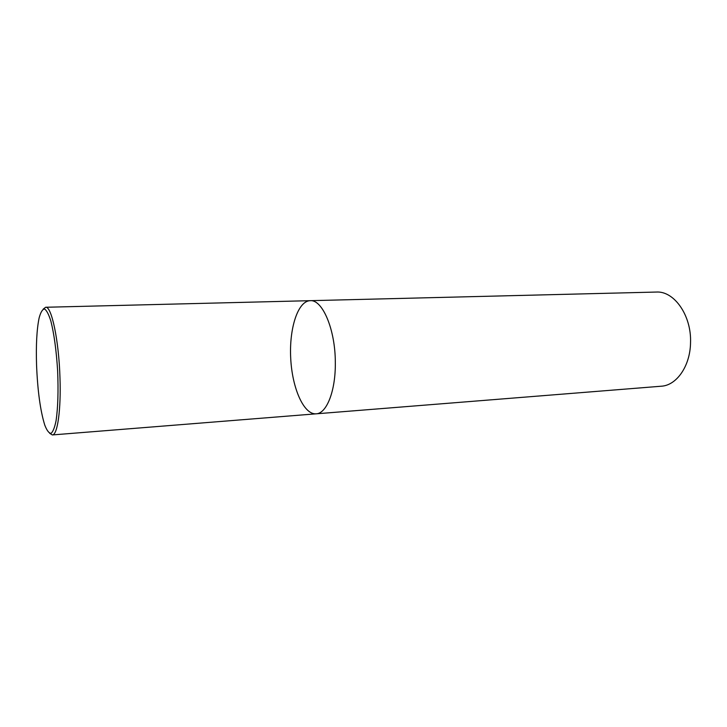 <?xml version="1.0" encoding="UTF-8"?>
<svg xmlns="http://www.w3.org/2000/svg" width="727" height="727" viewBox="0 0 727 727"><rect width="100%" height="100%" fill="white"/><g stroke="black" fill="none" stroke-linecap="round" stroke-linejoin="round"><path stroke-width="1.09" d="M310.193 300.678L656.299 292.054C674.165 290.782 691.659 315.563 690.532 342.78C690.205 366.144 676.564 385.483 661.234 386.219L316.127 413.827C326.677 413.608 335.72 390.808 335.32 362.519C335.374 329.567 322.443 299.306 310.193 300.678C297.797 301.005 289.055 328.704 290.718 358.429C292.172 388.173 303.768 414.799 316.127 413.827C326.677 413.608 335.72 390.808 335.32 362.519C335.374 329.567 322.443 299.306 310.193 300.678L45.637 307.267C51.517 305.867 58.896 340.418 59.977 377.822C61.132 409.928 57.451 435.255 52.326 434.937L49.7 433.328M43.184 309.139L45.637 307.267M36.568 365.354C35.923 345.071 36.777 329.258 39.131 317.908C40.639 312.319 42.411 309.338 44.456 308.957C46.601 310.247 48.736 314.309 50.881 321.152C54.098 333.92 56.342 350.423 57.624 370.652C58.469 390.899 57.96 407.547 56.097 420.579C54.679 427.612 52.971 431.874 50.981 433.383C48.909 433.21 46.828 430.429 44.747 425.041C40.358 410.81 37.631 390.908 36.568 365.354M316.127 413.827L52.326 434.937"/></g></svg>
